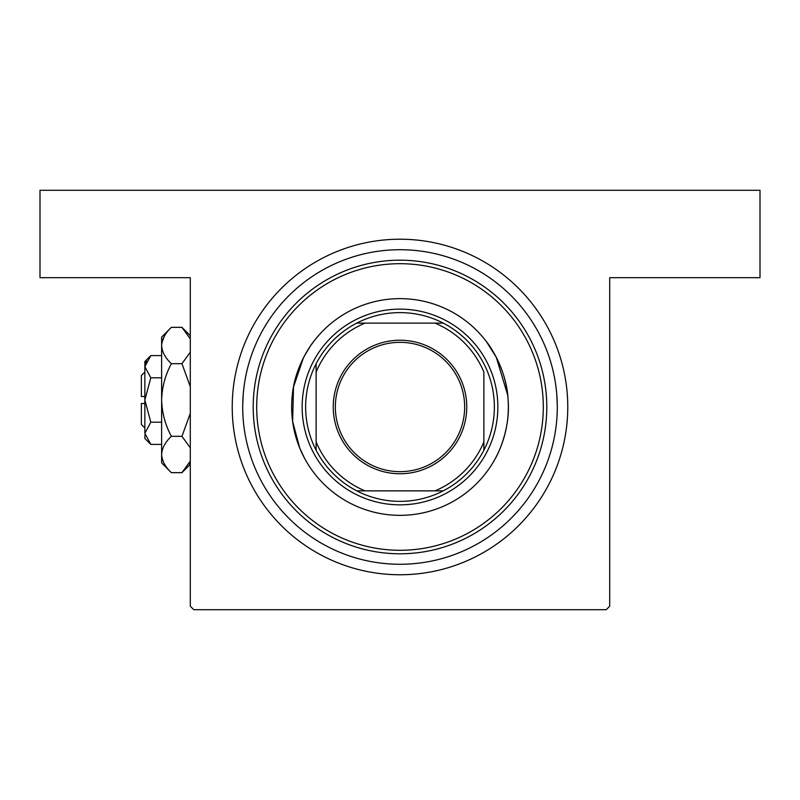 <?xml version="1.0" encoding="UTF-8"?>
<svg xmlns="http://www.w3.org/2000/svg" width="800" height="800" viewBox="0 0 800 800"><rect width="100%" height="100%" fill="white"/><g stroke="black" fill="none" stroke-linecap="round" stroke-linejoin="round"><path stroke-width="1.2" d="M507.69 395.06L496.24 357.21L486.52 341.77C486.84 341.74 506.56 367.55 508.06 399.08C511.02 431.18 495.38 458.76 495.47 458.23M292.31 395.06C295 365.16 313.28 341.79 313.48 341.77L311.49 344.5M310.36 346.13L304.64 355.56M303.37 357.97L293.52 386.95L292.62 421.45L299.75 448.09L304.53 458.23M400 239.22A167.77 167.77 0 0 1 567.77 406.99A167.77 167.77 0 0 1 400 574.76A167.77 167.77 0 0 1 232.23 406.99A167.77 167.77 0 0 1 400 239.22M556.83 395.06L557.27 404.94M190.29 606.21L190.29 277.67L40 277.67L40 190.29L760 190.29L760 277.67L609.71 277.67L609.71 606.21L606.21 609.71L193.79 609.71L190.29 606.21M242.73 404.94L243.17 395.06M508.35 406.99A108.35 108.35 0 0 0 400 298.64A108.35 108.35 0 0 0 291.65 406.99A108.35 108.35 0 0 0 400 515.34A108.35 108.35 0 0 0 508.35 406.99M256.7 406.99A143.3 143.3 0 0 0 400 550.29A143.3 143.3 0 0 0 543.3 406.99A143.3 143.3 0 0 0 400 263.69A143.3 143.3 0 0 0 256.7 406.99M546.8 406.99A146.8 146.8 0 0 1 400 553.79A146.8 146.8 0 0 1 253.2 406.99A146.8 146.8 0 0 1 400 260.19A146.8 146.8 0 0 1 546.8 406.99M242.72 406.99A157.28 157.28 0 0 0 400 564.27A157.28 157.28 0 0 0 557.28 406.99A157.28 157.28 0 0 0 400 249.71A157.28 157.28 0 0 0 242.72 406.99M400 340.23A66.76 66.76 0 0 1 466.76 406.99A66.76 66.76 0 0 1 400 473.75A66.76 66.76 0 0 1 333.24 406.99A66.76 66.76 0 0 1 400 340.23M400 471.65A64.66 64.66 0 0 0 464.66 406.99A64.66 64.66 0 0 0 400 342.33A64.66 64.66 0 0 0 335.34 406.99A64.66 64.66 0 0 0 400 471.65M400 312.62A94.37 94.37 0 0 0 356.77 323.11L365.05 323.11L356.77 323.11A94.37 94.37 0 0 0 316.12 450.22L316.12 441.94L316.12 450.22A94.37 94.37 0 0 0 443.23 490.87L434.95 490.87L443.23 490.87A94.37 94.37 0 0 0 483.88 450.22L483.88 372.04A90.87 90.87 0 0 0 434.95 323.11L365.05 323.11A90.87 90.87 0 0 0 316.12 372.04L316.12 441.94A90.87 90.87 0 0 0 365.05 490.87L434.95 490.87A90.87 90.87 0 0 0 483.88 441.94L483.88 450.22A94.37 94.37 0 0 0 443.23 323.11L434.95 323.11L443.23 323.11A94.37 94.37 0 0 0 400 312.62M400 504.85A97.86 97.86 0 0 1 302.14 406.99A97.86 97.86 0 0 1 400 309.13A97.86 97.86 0 0 1 497.86 406.99A97.86 97.86 0 0 1 400 504.85M356.77 490.87L365.05 490.87L356.77 490.87M316.12 363.76L316.12 372.04L316.12 363.76M144.85 427.96L141.36 424.47L141.36 403.5L144.85 403.5M144.98 434.83L144.85 438.45L150.8 444.39L144.85 433.3L150.8 422.2L144.85 400L150.8 377.8L144.85 366.7L150.8 355.61L161.63 355.61M150.8 377.8L161.63 377.8M146.51 361L144.98 365.17M150.8 444.39L161.63 444.39M150.8 422.2L161.63 422.2M189 463.78L190.29 461.15L181.96 472.65L171.36 472.65L161.63 462.91L161.63 337.09L171.36 327.35L181.96 327.35L190.29 338.85M171.36 472.65C165.28 466.99 162.04 460.94 161.63 454.48C162 448.1 165.25 442.05 171.36 436.32C165.26 424.92 162.02 412.81 161.63 400C162.02 387.16 165.26 375.06 171.36 363.68C165.28 358.02 162.04 351.97 161.63 345.52C162 339.14 165.25 333.08 171.36 327.35M171.36 363.68L181.96 363.68L190.29 386.67M190.29 352.18L181.96 363.68M164.32 336.22L161.83 343.01M161.63 454.48L161.83 456.99M171.36 436.32L181.96 436.32L190.29 447.82M190.29 413.34L181.96 436.32M144.85 433.3L144.85 361.55L150.8 355.61M144.85 396.5L141.36 396.5L141.36 375.53L144.85 372.04M190.29 464.31L181.96 472.65M190.29 335.69L181.96 327.35"/></g></svg>
